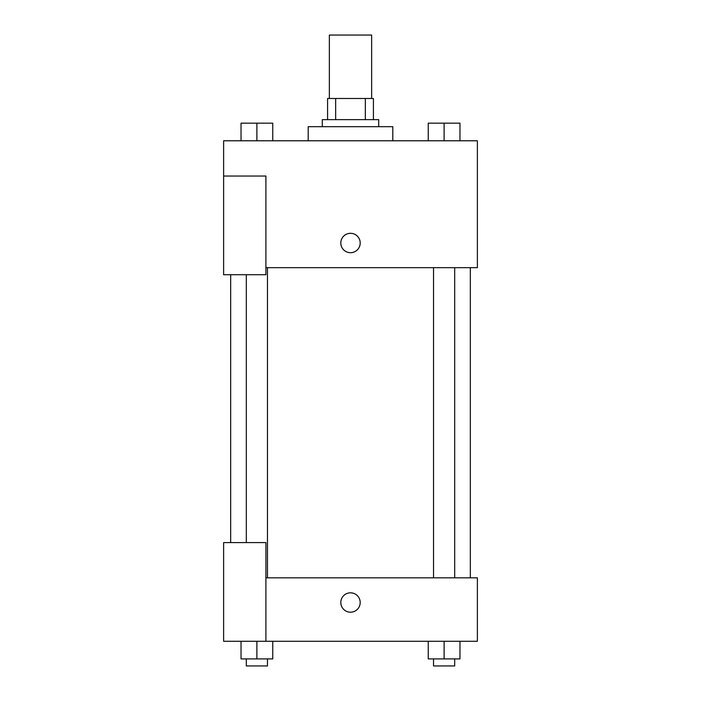 <?xml version="1.0" encoding="UTF-8"?>
<svg xmlns="http://www.w3.org/2000/svg" width="701" height="701" viewBox="0 0 701 701"><rect width="100%" height="100%" fill="white"/><g stroke="black" fill="none" stroke-linecap="round" stroke-linejoin="round"><path stroke-width="1.05" d="M371.644 98.49L371.644 35.05L329.356 35.05L329.356 98.49M335.665 119.643L335.665 98.49L327.586 98.49L327.586 119.643L327.586 98.49M335.665 98.49L373.414 98.49L373.414 119.643M365.335 119.643L365.335 98.49M322.302 126.688L322.302 119.643L378.698 119.643L378.698 126.688M392.797 140.787L392.797 126.688L308.203 126.688L308.203 140.787M223.619 176.03L223.619 274.722L265.907 274.722L265.907 176.03L223.619 176.03L223.619 140.787L477.381 140.787L477.381 267.668L265.907 267.668M340.809 243.002A9.691 9.691 0 0 1 355.346 234.607A9.691 9.691 0 0 1 355.346 251.396A9.691 9.691 0 0 1 340.809 243.002M265.907 577.834L477.381 577.834L477.381 641.275L223.619 641.275L223.619 542.592L265.907 542.592L265.907 641.275M340.809 602.51A9.691 9.691 0 0 1 355.346 594.115A9.691 9.691 0 0 1 355.346 610.904A9.691 9.691 0 0 1 340.809 602.51M428.25 641.275L428.25 658.905L459.97 658.905L459.97 641.275L459.97 658.905M444.11 658.905L444.11 641.275M454.686 658.905L454.686 665.95L433.542 665.95L433.542 658.905M241.03 641.275L241.03 658.905L272.75 658.905L272.75 641.275L272.75 658.905M256.89 658.905L256.89 641.275M267.458 658.905L267.458 665.95L246.314 665.95L246.314 658.905M428.25 140.787L428.25 123.166L459.97 123.166L459.97 140.787L459.97 123.166M444.11 140.787L444.11 123.166M454.686 123.166L433.542 123.166M241.03 140.787L241.03 123.166L272.75 123.166L272.75 140.787L272.75 123.166M256.89 140.787L256.89 123.166M267.458 123.166L246.314 123.166M470.336 577.834L470.336 267.668M230.664 542.592L230.664 274.722M433.542 267.668L433.542 577.834M454.686 267.668L454.686 577.834M267.458 577.834L267.458 267.668M246.314 542.592L246.314 274.722"/></g></svg>
